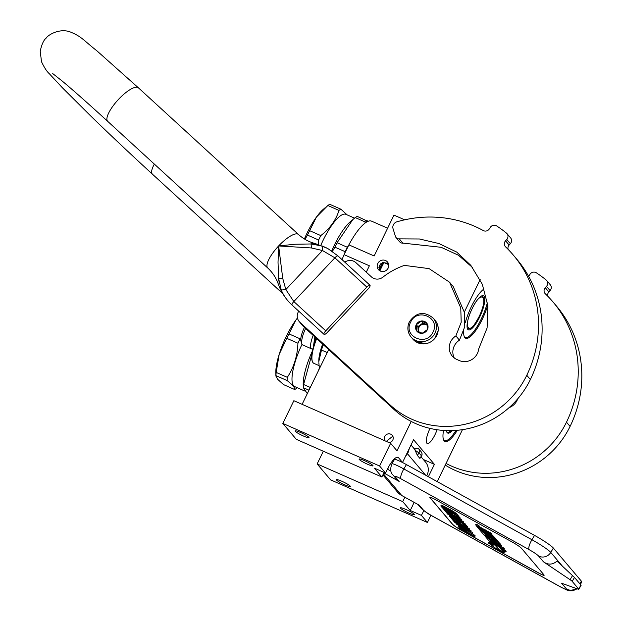 <?xml version="1.0" encoding="UTF-8"?>
<svg xmlns="http://www.w3.org/2000/svg" width="622" height="622" viewBox="0 0 622 622"><rect width="100%" height="100%" fill="white"/><g stroke="black" fill="none" stroke-linecap="round" stroke-linejoin="round"><path stroke-width="0.93" d="M388.307 263.347L382.53 262.546L379.397 265.454L379.07 269.66L379.583 270.733M401.291 461.905L402.527 462.449L398.578 457.784A18.186 5.046 113.8 0 0 398.026 457.357A18.186 5.046 113.8 0 0 387.102 469.766A18.186 5.046 113.8 0 0 385.601 473.093L379.599 466.002L390.632 443.292L396.991 450.802L411.235 421.459M342.022 259.615A41.837 11.6 -66.2 0 1 344.098 254.67L369.375 265.788L366.272 272.172M318.448 370.665A41.837 11.6 -66.2 0 1 319.413 367.874M437.219 481.615L462.441 429.662M323.323 451.222L317.142 463.95L330.624 479.865L427.392 522.457L430.891 515.257M390.632 443.292L293.856 400.7L282.823 423.419L296.305 439.334L381.877 476.996L384.093 472.432M328.673 349.611L302.105 404.331M404.658 219.823L393.975 215.119L374.141 255.969L348.872 244.85L344.098 254.67M437.064 429.74A12.914 3.584 -66.2 0 1 435.011 434.685A12.914 3.584 -66.2 0 1 427.26 443.494A12.914 3.584 -66.2 0 1 429.911 428.659A12.914 3.584 -66.2 0 1 430.035 428.395M457.318 430.284A27.422 7.604 -66.2 0 1 444.971 441.441A27.422 7.604 -66.2 0 1 443.533 430.432M465.24 322.795A27.422 7.604 -66.2 0 1 471.313 306.747A27.422 7.604 -66.2 0 1 483.978 288.973M487.765 305.107A27.422 7.604 -66.2 0 1 482.143 319.545A27.422 7.604 -66.2 0 1 465.684 338.244A27.422 7.604 -66.2 0 1 463.74 330.974M402.527 462.449L413.56 439.731L434.405 464.346L428.387 476.732M317.142 463.95L402.722 501.612L410.193 510.437L421.389 515.366A18.186 5.046 113.8 0 0 423.792 510.6M421.389 515.366L427.392 522.457M480.168 279.496L464.346 312.088M423.318 459.471L434.405 464.346M404.852 497.227L402.722 501.612M405.839 509.441A7.728 0.995 25.9 0 1 414.322 514.619A7.728 0.995 25.9 0 1 408.895 513.049A7.728 0.995 25.9 0 1 400.412 507.863A7.728 0.995 25.9 0 1 405.839 509.441M341.859 481.28A7.728 0.995 25.9 0 1 350.334 486.458A7.728 0.995 25.9 0 1 344.907 484.888A7.728 0.995 25.9 0 1 336.432 479.71A7.728 0.995 25.9 0 1 341.859 481.28M394.402 458.873L396.712 459.891M364.508 460.63A7.728 0.995 25.9 0 1 372.99 465.808A7.728 0.995 25.9 0 1 367.563 464.237A7.728 0.995 25.9 0 1 359.088 459.059A7.728 0.995 25.9 0 1 364.508 460.63M300.527 432.477A7.728 0.995 25.9 0 1 309.01 437.655A7.728 0.995 25.9 0 1 303.583 436.084A7.728 0.995 25.9 0 1 295.1 430.898A7.728 0.995 25.9 0 1 300.527 432.477M381.877 476.996L374.405 468.164L385.601 473.093M282.823 423.419L379.599 466.002M389.341 442.724A4.642 4.416 -40.3 0 0 392.241 435.291A4.642 4.416 -40.3 0 0 384.746 440.695M388.151 268.098A5.909 5.629 139.7 0 1 378.448 269.629A5.909 5.629 139.7 0 1 377.756 263.518A5.909 5.629 139.7 0 1 387.467 261.986A5.909 5.629 139.7 0 1 388.151 268.098M348.872 244.85A41.837 11.6 -66.2 0 1 371.528 221.144L387.615 228.22M410.193 510.437A18.186 5.046 113.8 0 0 414.011 502.288M411.025 444.955L414.711 449.379L415.488 448.897A3.39 1.011 -25.8 0 1 416.561 448.524A3.39 1.011 -25.8 0 1 418.342 448.485M414.711 449.379L417.416 455.467L418.956 452.87L415.348 450.429M543.472 561.814C548.145 565.064 552.663 564.83 557.001 561.114L574.495 577.457L572.178 581.345A5.458 0.568 -149.3 0 0 570.079 579.704L543.472 561.814L538.528 555.975A9.097 8.661 -40.3 0 0 550.773 552.414A18.186 1.889 -149.3 0 0 531.934 539.74L403.849 468.957A18.186 1.889 -149.3 0 0 391.806 463.911L394.395 459.557A18.186 1.889 30.7 0 1 406.438 464.603L534.523 535.386A18.186 1.889 30.7 0 1 553.362 548.06L581.391 581.166A18.186 1.889 30.7 0 1 581.78 582.029L580.373 584.4M382.911 474.866L397.334 491.901A17.284 16.452 -40.3 0 0 401.742 495.509L419.275 505.196L423.224 509.869A9.097 8.661 139.7 0 1 420.907 507.972C424.81 511.572 428.799 514.378 432.873 516.384A9.097 2.612 118.9 0 1 432.648 516.206L560.733 586.989A9.097 2.612 118.9 0 0 560.958 587.168L432.873 516.384M405.544 456.245L407.433 453.71A12.735 12.121 -40.3 0 0 409.128 448.859M390.841 471.056L387.708 469.322L388.493 467.075M538.528 555.975C536.988 554.435 533.847 552.32 529.112 549.638L401.027 478.854C396.502 476.421 394.558 475.721 395.195 476.763L399.153 481.436L383.836 472.969M399.153 481.436A9.097 8.661 139.7 0 1 396.828 479.531L392.879 474.866A9.097 8.661 139.7 0 0 395.195 476.763M538.123 572.745L461.882 530.613A9.097 0.949 30.7 0 1 452.466 524.276L430.004 497.748A9.097 0.949 30.7 0 1 429.81 497.312A9.097 0.949 30.7 0 1 435.828 499.839L512.069 541.972A9.097 0.949 30.7 0 1 521.493 548.309L543.955 574.837A9.097 0.949 30.7 0 1 544.149 575.264A9.097 0.949 30.7 0 1 538.123 572.745L538.17 572.668A9.097 0.949 -149.3 0 0 544.164 575.226M572.178 581.345L578.654 588.987A5.458 0.568 -149.3 0 1 578.771 589.252A5.458 0.568 -149.3 0 1 578.079 589.151L561.619 583.242L566.556 589.081A9.097 8.661 -40.3 0 0 576.096 588.435M426.708 475.807A12.735 12.121 -40.3 0 0 425.526 462.076L421.071 456.82M421.195 451.805L418.684 448.835A3.639 3.46 139.7 0 1 418.956 452.87L421.475 455.84L419.928 458.437L421.553 456.019A3.639 3.639 0 0 0 421.195 451.805A3.639 3.46 -40.3 0 1 421.475 455.84L421.553 456.019M419.928 458.437L417.416 455.467M429.841 497.281A9.097 0.949 -149.3 0 0 430.051 497.67L452.513 524.198A9.097 0.949 -149.3 0 0 461.928 530.535L538.17 572.668M574.495 577.457L580.964 585.1L580.551 584.991L580.964 585.1L578.654 588.987M458.865 525.769L458.36 526.678L459.674 528.226L474.92 536.654L475.053 535.488L467.48 530.83M468.35 530.395L468.016 530.955L466.928 529.664L470.597 531.553L471.064 530.776L469.027 529.509M465.272 527.58L456.361 522.993L455.895 523.771L468.016 530.955M472.456 533.746L472.922 532.968L470.66 531.452M456.455 522.705L456.206 523.118L455.335 522.091L468.957 529.617L469.423 528.84L467.417 527.526M450.227 516.726L452.07 519.253L467.324 527.681L467.783 526.904L465.256 524.268M456.548 520.49L453.718 518.655M463.53 524.074L459.883 522.06M449.558 515.187L449.177 515.832L449.667 516.416L464.914 524.844L465.38 524.066L463.297 522.713M465.054 523.677L464.587 524.455L451.284 517.1L463.219 522.838L463.685 522.06L461.508 520.552M448.913 513.803L448.664 514.215L447.793 513.181L461.415 520.707L461.882 519.93L459.876 518.616M442.685 507.816L444.528 510.351L459.782 518.771L460.241 517.994L457.714 515.366M449.006 511.579L446.176 509.745M455.988 515.172L452.342 513.15M457.372 515.933L457.839 515.156L456.525 513.609L453.547 511.517L441.76 505.142L440.811 505.958L442.125 507.505L457.372 515.933L453.08 512.295L440.866 505.818M479.267 527.129L479.725 526.352L477.455 524.758L476.032 524.159L475.573 524.937L479.267 527.129L475.573 524.937M484.025 529.4L479.523 526.694M486.241 531.841L485.992 532.261L485.339 531.452L486.217 531.826L491.302 534.632L491.761 533.855L491.131 533.116L484.087 529.462M495.493 538.38L491.512 534.275M494.793 541.987L494.56 542.376L493.736 541.404L499.699 544.577L497.056 541.428L489.047 536.84L488.161 536.467L489.358 537.921L487.205 536.778L485.067 534.508L496.589 540.883L497.048 540.106L495.33 538.753M487.181 535.682L487.671 536.001L487.205 536.778M488.247 536.319L487.671 536.001M500.088 543.807L496.97 540.23M493.106 541.972L494.443 543.908L492.196 542.672L489.864 540.176L501.386 546.544L501.845 545.766L499.87 544.281M493.036 542.096L491.963 541.342M503.042 550.283L504.426 551.916L503.96 552.694L500.648 548.783L505.74 551.978L506.199 551.201L503.937 549.537L504.395 548.775L503.766 548.029L497.297 544.289M495.073 540.775L492.811 539.531M484.787 532.113L483.278 531.079M490.338 535.184L488.612 534.026M491.644 543.97L488.853 542.213L488.387 542.99L494.879 547.757L504.1 552.857L504.388 551.971M461.508 527.324L461.213 527.814L458.406 526.531M462.784 528.07L462.511 528.529L461.213 527.814M463.81 528.677L463.546 529.128L462.511 528.529M465.295 529.547L465.007 530.045L463.546 529.128M466.531 530.271L466.197 530.838L465.007 530.045M467.2 530.659L466.795 531.336L466.197 530.838M468.242 531.724L467.775 532.502L466.795 531.336M475.053 535.488L474.594 536.265L467.775 532.502M474.92 536.654L474.594 536.265M459.541 526.173L459.16 526.811M460.614 526.803L460.296 527.339M470.737 530.387L470.271 531.165L455.895 523.771M470.597 531.553L470.271 531.165M472.596 532.587L472.129 533.365M454.254 520.458L452.513 519.774L454.589 522.223L456.206 523.118M455.374 521.081L455.009 521.702L454.13 520.668M469.097 528.451L468.63 529.229L455.009 521.702M468.957 529.617L468.63 529.229M465.816 524.579L465.357 525.357L463.406 524.284L465.046 526.22L459.852 523.351L458.437 521.671L456.486 520.598L457.909 522.278L453.695 519.945L452.054 518.009L450.103 516.929M467.324 527.681L465.357 525.357M454.153 519.168L453.695 519.945M460.319 522.573L459.852 523.351M464.914 524.844L464.587 524.455M447.607 513.624L447.809 514.223L460.785 521.391L449.177 515.832M463.196 521.485L462.729 522.262L447.482 513.834M463.219 522.838L462.729 522.262M446.713 511.556L444.971 510.864L447.047 513.313L448.664 514.215M447.832 512.17L447.467 512.792L446.588 511.758M461.555 519.549L461.089 520.326L447.467 512.792M458.274 515.677L457.808 516.454L455.864 515.374L457.504 517.31L452.311 514.441L450.896 512.761L448.944 511.688L450.367 513.368L446.153 511.035L444.512 509.099L442.561 508.026M459.782 518.771L457.808 516.454M446.612 510.258L446.153 511.035M452.777 513.663L452.311 514.441M441.76 505.142L441.293 505.919M442.841 505.6L442.374 506.378M444.022 506.184L443.564 506.961M445.593 507.016L445.134 507.793M450.46 509.706L449.994 510.483M452.14 510.67L451.673 511.447M453.547 511.517L453.08 512.295M455.063 512.489L454.596 513.267M455.926 513.103L455.467 513.881M456.525 513.609L456.066 514.386M491.131 533.116L490.672 533.894L476.701 526.29L478.497 528.436L490.113 534.92L491.559 536.887L488.464 535.184L487.314 533.816L484.647 532.346L485.805 533.707L483.558 532.471L481.677 530.512L479.002 529.034L484.491 535.519L491.644 539.632L492.523 540.005L491.333 538.551L494.855 540.518L496.628 542.625L485.432 536.599L489.46 541.389L503.929 549.553L492.982 542.19M491.302 534.632L490.672 533.894M484.608 533.474L495.096 539.15L492.453 535.993L485.992 532.261M496.426 539.36L495.959 540.137L484.437 533.769M496.589 540.883L495.959 540.137M501.223 545.028L500.757 545.805L494.56 542.376M501.386 546.544L500.757 545.805M497.569 544.608L497.102 545.385M503.766 548.029L503.299 548.806M488.931 534.407L488.464 535.184M490.291 542.267L493.573 546.248L488.387 542.99M495.267 545.393L490.253 542.33M498.657 549.187L495.229 545.447M504.1 552.857L498.549 549.374M490.237 541.964L495.664 545.649L498.984 549.568L503.96 552.694M499.365 547.026L490.12 542.166M505.74 551.978L499.256 547.212M465.831 531.429L460.964 528.739L459.922 527.51L464.307 529.827L465.831 531.429M465.684 529.011L466.663 530.169L457.419 524.75L465.684 529.011M442.763 507.031L451.681 511.649L455.102 514.472L443.743 508.197L442.763 507.031M475.993 525.155L478.847 526.935L476.001 525.139M482.439 529.734L483.333 530.791L479.865 528.358L482.439 529.734M491.069 539.927L491.901 540.907L488.495 538.551L491.069 539.927M461.345 528.094L460.964 528.739M444.155 507.505L443.743 508.197M477.245 525.831L476.514 525.497L477.167 525.948M480.915 528.894L480.666 529.314M393.096 436.916L392.389 436.52L386.285 441.379M409.362 321.947A14.555 13.855 -40.3 0 0 411.056 336.984L412.891 339.145A14.555 13.855 -40.3 0 0 417.689 342.73A14.555 13.855 -40.3 0 0 436.792 335.375A14.555 13.855 -40.3 0 0 435.097 320.346L433.262 318.176C424.29 310.891 416.305 312.12 409.33 321.862C406.928 327.343 407.503 332.389 411.056 336.984A14.555 13.855 -40.3 0 0 434.957 333.213A14.555 13.855 -40.3 0 0 433.262 318.176M432.998 332.086C440.804 317.733 417.028 307.268 410.606 322.227C402.799 336.58 426.575 347.045 432.998 332.086M427.4 329.621A6.368 6.064 -40.3 0 0 424.562 321.473A6.368 6.064 -40.3 0 0 416.204 324.692A6.368 6.064 -40.3 0 0 419.041 332.832A6.368 6.064 -40.3 0 0 427.4 329.621M427.353 329.613L426.949 323.526L421.405 321.084L416.273 324.731L416.678 330.818L422.221 333.26L427.353 329.613M416.273 324.731L417.875 326.628L418.209 331.588M421.405 321.084L423.014 322.981L417.875 326.628M427.127 324.793L423.014 322.981M427.166 325.104A5.458 5.194 -40.3 0 0 418.723 331.829M418.901 331.915A5.458 5.194 -40.3 0 1 418.971 327.366A5.458 5.194 139.7 0 1 427.182 325.236M437.958 326.177L438.44 329.707L436.372 336.175M422.548 343.873L416.522 342.147M437.717 325.236L438.549 329.839L434.607 338.679M425.938 343.655L415.854 341.742M452.334 430.587A18.644 5.17 113.8 0 1 447.708 433.06A18.644 5.17 113.8 0 1 447.14 432.624A18.644 5.17 -66.2 0 1 446.417 430.587M443.735 440.197A26.917 7.464 113.8 0 0 446.806 440.454A26.917 7.464 113.8 0 0 456.05 430.385M444.271 440.944A27.282 7.565 113.8 0 0 446.378 440.64A27.282 7.565 113.8 0 0 446.596 440.539M446.961 430.603L451.004 430.626M297.93 343.22L286.781 338.314A42.747 11.857 -66.2 0 1 287.846 336.082A42.747 11.857 -66.2 0 1 288.935 333.882L300.084 338.788A42.747 11.857 -66.2 0 0 298.995 340.988A42.747 11.857 113.8 0 0 297.93 343.22C297.448 355.932 293.911 367.307 287.325 377.336A42.747 11.857 113.8 0 0 287.1 380.555C292.674 384.886 295.201 387.864 294.68 389.512A42.747 11.857 113.8 0 0 296.608 388.299L297.308 387.739M286.781 338.314L279.177 354.353A38.199 10.59 -66.2 0 1 286.439 336.121A38.199 10.59 -66.2 0 1 295.722 320.283L288.935 333.882M311.91 354.182L303.606 384.497A42.747 11.857 113.8 0 0 303.38 387.724L308.971 390.181M303.38 387.724L307.299 393.633M312.493 350.792A37.74 10.465 113.8 0 0 303.217 384.816L303.326 388.058M303.606 384.497L310.3 387.452M302.043 344.261A37.74 10.465 113.8 0 0 294.774 386.62L304.702 390.989M300.861 338.166L300.084 338.788M297.456 318.029L295.722 320.283A38.199 10.59 -66.2 0 1 297.448 317.99M275.904 376.015L275.81 373.184A38.199 10.59 113.8 0 1 279.177 354.353L276.184 372.43L287.325 377.336M276.184 372.43A42.747 11.857 113.8 0 0 275.958 375.649L277.435 379.109L283.539 384.606L294.68 389.512M275.904 376.147L275.958 375.649L287.1 380.555M319.825 367.827L319.327 367.61A30.012 8.319 113.8 0 0 319.584 368.325M304.461 327.421A12.277 3.405 113.8 0 0 300.978 341.206L301.903 343.927A14.493 4.02 113.8 0 0 302.72 344.961L311.622 348.88A14.493 4.02 113.8 0 0 312.936 348.779L312.936 348.779M305.62 328.478A14.493 4.02 113.8 0 0 301.903 343.927M313.185 335.413A14.493 4.02 113.8 0 0 311.622 348.88M316.396 338.352A26.287 7.285 113.8 0 0 312.143 360.768L312.376 361.444A26.832 7.441 113.8 0 0 313.877 363.349L319.055 365.627M316.684 338.625A26.832 7.441 113.8 0 0 312.376 361.444M322.631 344.067A26.832 7.441 113.8 0 0 318.798 361.592L321.488 350.03A30.012 8.319 113.8 0 1 323.23 344.93L323.292 344.674M319.327 367.61L318.837 362.688M327.242 352.565L321.488 350.03M323.883 345.21L323.23 344.93M467.853 329.427A18.644 5.17 -66.2 0 1 471.709 309.569A18.644 5.17 -66.2 0 1 483.434 295.73A18.644 5.17 -66.2 0 1 484.002 296.158A18.644 5.17 113.8 0 1 480.145 316.015A18.644 5.17 113.8 0 1 468.42 329.854A18.644 5.17 113.8 0 1 467.853 329.427M464.447 337A26.917 7.464 113.8 0 0 467.519 337.248A26.917 7.464 113.8 0 0 487.321 302.852M464.976 337.746A27.282 7.565 113.8 0 0 467.083 337.443A27.282 7.565 113.8 0 0 467.301 337.342M472.176 308.598C462.255 328.338 469.548 336.945 479.041 316.707C488.962 296.966 481.669 288.359 472.176 308.598M379.925 270.842A31.193 8.654 -66.2 0 1 383.953 262.577L388.688 264.661M318.643 240.014L307.493 235.108A42.747 11.857 -66.2 0 1 308.551 232.877A42.747 11.857 -66.2 0 1 309.647 230.676L320.789 235.582A42.747 11.857 -66.2 0 0 319.7 237.783A42.747 11.857 113.8 0 0 318.643 240.014L318.324 244.415M304.391 238.957A38.199 10.59 -66.2 0 1 307.144 232.923A38.199 10.59 -66.2 0 1 316.427 217.078L309.647 230.676M345.171 251.692L334.916 247.183A42.747 11.857 113.8 0 1 335.981 244.944A42.747 11.857 -66.2 0 1 337.07 242.751L347.325 247.261A42.747 11.857 113.8 0 0 346.236 249.461A42.747 11.857 113.8 0 0 345.171 251.692L344.51 253.83M320.789 235.582C329.901 228.538 335.966 220.149 338.974 210.415L327.833 205.509A42.747 11.857 -66.2 0 1 329.753 204.304L340.903 209.21L347.162 214.885M367.851 221.378L357.176 216.37A42.747 11.857 -66.2 0 0 355.255 217.583L365.511 222.093A42.747 11.857 -66.2 0 1 367.439 220.88M352.106 220.196L350.264 221.774A37.74 10.465 -66.2 0 0 334.426 244.998A37.74 10.465 113.8 0 0 331.713 250.946M334.916 247.183L332.381 251.412M347.325 247.261L348.46 245.682M364.508 223.485L365.511 222.093M355.255 217.583L352.837 219.558L337.07 242.751M383.401 262.367A29.623 8.21 113.8 0 0 379.42 270.469M382.476 262.57L379.055 269.59M380.532 263.86L378.852 267.312M320.835 245.286A37.74 10.465 113.8 0 1 323.23 240.069A37.74 10.465 -66.2 0 1 345.886 214.326L354.548 218.143M307.493 235.108L304.982 239.315M327.833 205.509L316.427 217.078A38.199 10.59 -66.2 0 1 323.168 209.427L324.855 207.973M338.974 210.415A42.747 11.857 -66.2 0 1 340.903 209.21M324.031 334.356A3.639 1.104 -47.5 0 1 325.772 330.826L293.825 301.553L334.869 257.803L322.46 250.526L285.832 289.564L293.825 301.553A3.639 1.104 132.5 0 0 292.06 305.052A3.639 1.104 -47.5 0 0 292.091 305.083L324.031 334.356A3.639 1.104 -47.5 0 0 327.211 332.521L368.247 288.771A3.639 1.104 -47.5 0 0 369.989 285.241A3.639 1.104 -47.5 0 0 366.817 287.076L334.869 257.803A3.639 1.104 -47.5 0 1 338.041 255.969A3.639 1.104 -47.5 0 1 338.073 256L327.716 248.466L322.491 246.087L311.07 243.956L294.96 244.252L278.633 245.947L278.034 262.297L278.617 278.547L281.268 290.031C283.648 295.683 287.24 300.69 292.06 305.052L289.191 302.206C284.254 296.826 280.584 290.692 278.19 283.819C276.137 277.871 272.661 272.599 267.763 268.02A22.734 6.904 -47.5 0 1 278.633 245.947L282.761 278.508L285.832 289.564L281.268 290.031M369.989 285.241L338.041 255.969L327.716 248.466L315.136 243.505A27.71 8.413 -47.5 0 0 311.07 243.956L311.42 247.96L278.633 245.947A22.734 6.904 -47.5 0 1 298.482 234.494L138.434 87.842A22.734 6.904 132.5 0 0 118.584 99.295A22.734 6.904 132.5 0 0 107.715 121.368C88.417 103.703 73.248 90.26 62.2 81.047L52.722 73.583M311.42 247.96L322.46 250.526L322.491 246.087M366.817 287.076L325.772 330.826M517.722 398.819A13.824 13.163 139.7 0 1 509.06 407.659M546.489 286.345A4.548 4.331 -40.3 0 0 546.707 280.538L550.299 284.783A4.548 4.331 139.7 0 1 550.081 290.591L546.489 286.345L545.269 287.691A4.548 4.331 139.7 0 0 545.338 293.817A116.415 110.84 139.7 0 1 552.958 301.903A116.415 110.84 139.7 0 1 566.486 422.183A87.305 83.13 139.7 0 1 446.052 463.421M546.707 280.538A4.548 4.331 -40.3 0 0 546.17 280.009A127.323 121.228 139.7 0 0 536.327 272.794A4.548 4.331 -40.3 0 0 530.014 274.279L529.042 275.803A4.548 4.331 139.7 0 1 528.638 276.339M552.958 301.903L556.55 306.148A116.415 110.84 139.7 0 1 570.079 426.428A87.305 83.13 139.7 0 1 445.235 465.108M550.081 290.591L548.861 291.936A4.548 4.331 -40.3 0 0 547.842 296.282M472.736 267.709L458.5 255.269L441.146 247.299L402.893 243.116L399.301 238.871A3.911 3.724 -40.3 0 1 395.421 236.36L393.05 228.678A5.458 5.194 -40.3 0 1 396.883 221.829A116.415 110.84 139.7 0 1 474.835 226.385A116.415 110.84 139.7 0 1 483.302 230.56A4.548 4.331 139.7 0 0 489.327 228.912L490.307 227.38A4.548 4.331 -40.3 0 1 496.613 225.895A127.323 121.228 139.7 0 1 506.456 233.11A4.548 4.331 -40.3 0 1 507 233.639L510.592 237.884A4.548 4.331 139.7 0 1 510.374 243.692L509.146 245.037A4.548 4.331 -40.3 0 0 508.127 249.383M399.301 238.871L419.461 238.988L438.914 243.536L456.711 252.073L470.831 265.353L482.314 284.293L487.873 305.767L487.104 327.973L478.66 349.043A13.824 13.163 139.7 0 1 459.207 360.511L456.805 359.462A13.824 13.163 139.7 0 1 452.248 356.064A13.824 13.163 139.7 0 1 455.872 335.919L461.205 322.258L460.754 307.913L449.566 282.225L429.11 268.626L404.386 265.392A70.76 67.37 139.7 0 0 382.981 277.101A9.097 8.661 139.7 0 1 371.435 276.899L355.908 262.671A9.097 8.661 -40.3 0 0 344.79 262.15M298.731 311.171A9.097 8.661 -40.3 0 0 299.221 321.574A9.097 8.661 -40.3 0 0 299.944 322.328L390.305 405.132L393.897 409.369L303.536 326.573A9.097 8.661 139.7 0 1 302.813 325.819L299.221 321.574M510.374 243.692L506.774 239.447L505.554 240.792A4.548 4.331 139.7 0 0 505.632 246.918A116.415 110.84 139.7 0 1 513.251 255.004A116.415 110.84 139.7 0 1 526.78 375.284A87.305 83.13 139.7 0 1 390.305 405.132M506.774 239.447A4.548 4.331 -40.3 0 0 507 233.639M454.278 357.984A13.824 13.163 139.7 0 1 459.471 340.164L455.872 335.919M449.566 282.225L453.158 286.47L464.409 312.431L464.766 326.69L459.471 340.164M513.251 255.004L516.843 259.25A116.415 110.84 139.7 0 1 530.372 379.529A87.305 83.13 139.7 0 1 393.897 409.369M402.893 243.116A3.911 3.724 139.7 0 1 399.705 241.865L396.105 237.62M398.578 457.784L397.341 457.24M413.327 447.677L415.488 448.897M579.844 583.77L581.391 581.166M423.224 509.869C424.772 511.408 427.913 513.515 432.648 516.206M401.027 478.854A9.097 2.612 -61.1 0 1 403.849 468.957L406.438 464.603M529.112 549.638A9.097 2.612 -61.1 0 1 531.934 539.74L534.523 535.386M562.327 566.059L550.773 552.414L553.362 548.06M425.65 475.224L407.433 453.71M560.733 586.989C565.258 589.423 567.202 590.115 566.556 589.081M401.742 495.509L383.401 473.855M572.551 575.544L570.079 579.704M482.019 528.078L481.56 528.856M485.362 529.921L484.896 530.698M491.536 534.29L491.069 535.068M492.919 535.215L492.453 535.993M495.532 538.31L495.065 539.087M487.135 535.659L486.684 536.421M497.514 540.65L497.056 541.428M500.127 543.737L499.668 544.514M492.142 541.544L491.675 542.322M492.663 541.894L492.196 542.672M492.849 539.344L492.5 539.943M483.504 531.343L483.037 532.121M484.025 531.693L483.558 532.471M489.887 539.274L489.654 539.671M313.278 347.542L314.833 336.922M314.335 343.997A12.277 3.405 -66.2 0 1 315.929 337.933M138.434 87.842L96.962 50.88C82.812 39.738 81.84 36.55 69.648 31.706C59.082 28.254 48.018 35.003 46.285 37.996C43.75 39.909 41.728 44.31 40.22 51.191L41.495 61.71C44.302 67.619 46.907 71.616 49.293 73.699L62.379 87.749L89.918 115.194C109.845 134.57 130.69 154.24 152.46 174.207A22.734 6.904 -47.5 0 1 154.349 164.091M282.761 278.508L278.617 278.547A27.71 8.413 132.5 0 0 278.19 283.819M566.486 422.183L570.079 426.428M545.269 287.691L548.861 291.936M303.536 326.573L299.944 322.328M526.78 375.284L530.372 379.529M505.554 240.792L509.146 245.037M560.958 587.168L566.774 589.99L569.814 590.807L572.955 590.737L577.115 588.801M420.907 507.972L417.937 504.458M391.806 463.911C390.08 469.058 390.437 472.704 392.879 474.866M578.771 589.252L581.103 585.325M483.582 530.146L484.04 529.369M495.096 539.15L495.563 538.372M499.699 544.577L500.158 543.799M492.523 540.005L492.904 539.375M446.806 440.454L446.378 440.64M447.039 432.492L448.439 432.399L451.214 430.618M467.519 337.248L467.083 337.443M467.208 329.124L471.297 327.965C472.292 327.934 474.874 324.194 479.064 316.761C482.423 309.632 484.064 303.73 483.986 299.058L482.081 295.333M152.46 174.207L282.753 293.6M267.763 268.02L107.715 121.368M298.482 234.494C303.474 238.972 309.025 241.981 315.136 243.505M292.091 305.083L289.207 302.222"/></g></svg>
